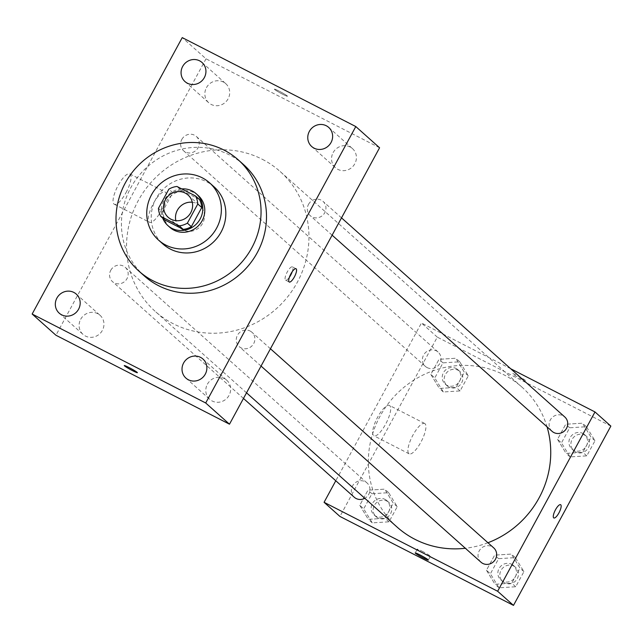 <?xml version="1.0" encoding="UTF-8"?>
<svg xmlns="http://www.w3.org/2000/svg" width="643" height="643" viewBox="0 0 643 643"><rect width="100%" height="100%" fill="white"/><g stroke="black" fill="none" stroke-linecap="round" stroke-linejoin="round"><path stroke-width="0.48" stroke-dasharray="3.21 2.41" d="M192.281 202.248A14.918 14.178 131.7 0 1 197.112 203.686A14.918 14.178 131.7 0 1 199.941 205.631A14.918 14.178 131.7 0 1 200.592 226.199A14.918 14.178 131.7 0 1 180.08 227.895A14.918 14.178 131.7 0 1 175.852 220.67M199.475 199.507L180.916 189.998L176.954 186.462M164.696 219.882A20.255 19.25 131.7 0 1 162.414 211.86L158.451 208.332M180.916 189.998A20.255 19.25 131.7 0 0 172.822 192.699L162.414 211.86M181.696 188.889A21.315 20.255 -48.3 0 0 162.727 218.122M169.881 227.365A21.315 20.255 131.7 0 1 167.341 200.005A21.315 20.255 131.7 0 1 194.202 192.779A21.315 20.255 131.7 0 1 198.253 195.552M172.822 192.699L168.86 189.163M214.055 186.808A38.363 36.458 -48.3 0 0 161.313 191.172A38.363 36.458 -48.3 0 0 162.992 244.067M144.337 275.96A74.58 70.867 131.7 0 1 135.464 180.209A74.58 70.867 131.7 0 1 229.463 154.939A74.58 70.867 131.7 0 1 243.609 164.64M80.68 319.282A12.788 12.153 131.7 0 1 100.043 315.295A12.788 12.153 131.7 0 1 100.597 332.929A12.788 12.153 131.7 0 1 83.019 334.384A12.788 12.153 131.7 0 1 80.68 319.282M206.435 87.673A12.788 12.153 131.7 0 1 225.789 83.694A12.788 12.153 131.7 0 1 226.352 101.321A12.788 12.153 131.7 0 1 208.774 102.784A12.788 12.153 131.7 0 1 206.435 87.673M333.13 152.616A12.788 12.153 131.7 0 1 352.493 148.629A12.788 12.153 131.7 0 1 353.047 166.264A12.788 12.153 131.7 0 1 335.469 167.719A12.788 12.153 131.7 0 1 333.13 152.616M207.384 384.217A12.788 12.153 131.7 0 1 226.738 380.23A12.788 12.153 131.7 0 1 227.3 397.864A12.788 12.153 131.7 0 1 209.714 399.319A12.788 12.153 131.7 0 1 207.384 384.217M379.579 147.769L206.017 58.81L182.242 37.607M206.017 58.81L55.933 335.244M126.02 192.611A17.048 5.152 117.1 0 0 129.838 173.899A17.048 5.152 117.1 0 0 117.468 186.727A17.048 5.152 117.1 0 0 114.285 204.249A17.048 5.152 117.1 0 0 126.02 192.611M161.256 210.671A17.048 5.152 117.1 0 0 165.066 191.96A17.048 5.152 117.1 0 0 152.704 204.779A17.048 5.152 117.1 0 0 149.514 222.309A17.048 5.152 117.1 0 0 161.256 210.671M292.243 271.659A7.459 2.259 117.1 0 0 292.404 266.869A7.459 2.259 117.1 0 0 287.124 272.222A7.459 2.259 117.1 0 0 285.452 280.051A7.459 2.259 117.1 0 0 285.596 280.147A7.459 2.259 117.1 0 0 289.398 277.229M282.647 94.232A7.459 0.555 -151.5 0 0 287.461 96.249A7.459 0.555 -151.5 0 0 281.176 92.198A7.459 0.555 -151.5 0 0 274.352 89.128A7.459 0.555 -151.5 0 0 282.647 94.232A7.459 0.555 -151.5 0 0 287.461 96.249A7.459 0.555 -151.5 0 0 281.168 92.206A7.459 0.555 -151.5 0 0 274.352 89.136A7.459 0.555 -151.5 0 0 282.639 94.24M124.268 365.554L124.268 365.554A7.459 0.555 28.5 0 1 129.09 367.563A7.459 0.555 28.5 0 1 137.377 372.667A7.459 0.555 28.5 0 1 137.377 372.675L137.377 372.675M110.741 270.317A9.581 9.106 131.7 0 1 123.432 266.089A9.581 9.106 131.7 0 1 125.248 267.335A9.581 9.106 131.7 0 1 125.666 280.541A9.581 9.106 131.7 0 1 112.493 281.634A9.581 9.106 131.7 0 1 110.741 270.317M308.511 204.361A9.581 9.106 131.7 0 1 321.195 200.134A9.581 9.106 131.7 0 1 323.019 201.38A9.581 9.106 131.7 0 1 323.437 214.585A9.581 9.106 131.7 0 1 310.264 215.678A9.581 9.106 131.7 0 1 308.511 204.361M250.127 331.024A9.581 9.106 131.7 0 1 251.943 332.27A9.581 9.106 131.7 0 1 252.361 345.484A9.581 9.106 131.7 0 1 239.188 346.569A9.581 9.106 131.7 0 1 238.055 334.272A9.581 9.106 131.7 0 1 250.127 331.024M181.816 139.427A9.581 9.106 131.7 0 1 196.316 136.437A9.581 9.106 131.7 0 1 197.457 148.742A9.581 9.106 131.7 0 1 185.385 151.989A9.581 9.106 131.7 0 1 183.56 150.743A9.581 9.106 131.7 0 1 181.816 139.427M262.376 159.327A93.774 89.112 131.7 0 1 280.171 171.52A93.774 89.112 131.7 0 1 284.262 300.82A93.774 89.112 131.7 0 1 155.341 311.493A93.774 89.112 131.7 0 1 144.185 191.092A93.774 89.112 131.7 0 1 262.376 159.327M397.125 527.115A93.774 89.112 131.7 0 1 385.969 406.714A93.774 89.112 131.7 0 1 504.16 374.941A93.774 89.112 131.7 0 1 521.955 387.134A93.774 89.112 131.7 0 1 547.048 426.848M487.957 542.74A93.774 89.112 131.7 0 1 465.355 548.262M427.169 367.611A9.581 9.106 -48.3 0 0 439.241 364.364A9.581 9.106 -48.3 0 0 438.1 352.059A9.581 9.106 -48.3 0 0 424.927 353.152A9.581 9.106 -48.3 0 0 425.345 366.365A9.581 9.106 -48.3 0 0 427.169 367.611M480.972 562.191A9.581 9.106 131.7 0 1 479.839 549.886A9.581 9.106 131.7 0 1 491.911 546.646A9.581 9.106 131.7 0 1 493.728 547.892M552.048 431.3A9.581 9.106 131.7 0 1 550.906 418.995A9.581 9.106 131.7 0 1 562.979 415.748A9.581 9.106 131.7 0 1 564.803 416.994M354.277 497.256A9.581 9.106 131.7 0 1 353.136 484.951A9.581 9.106 131.7 0 1 365.216 481.703A9.581 9.106 131.7 0 1 367.032 482.949A9.581 9.106 131.7 0 1 364.79 498.285M510.687 368.736L421.438 322.995L335.783 480.755M359.759 505.302L368.31 519.343L385.069 518.274L393.267 503.18L384.707 489.146L367.957 490.207L359.759 505.302L368.31 519.343L385.069 518.274L393.267 503.18L384.707 489.146L367.957 490.207L359.759 505.302L363.721 508.838L372.281 522.872L389.031 521.811L397.229 506.716L388.669 492.683L371.919 493.744L363.721 508.838M557.521 439.346L566.081 453.387L582.831 452.318L591.03 437.224L582.478 423.19L565.719 424.251L557.521 439.346L566.081 453.387L582.831 452.318L591.03 437.224L582.478 423.19L565.719 424.251L557.521 439.346L561.484 442.882L570.044 456.916L586.794 455.855L594.992 440.76L586.44 426.727L569.682 427.788L561.484 442.882M610.85 426.092L437.296 337.133L339.938 516.442M486.454 570.245L495.014 584.278L511.764 583.217L519.962 568.115L511.402 554.081L494.652 555.142L486.454 570.245L495.014 584.278L511.764 583.217L519.962 568.115L511.402 554.081L494.652 555.142L486.454 570.245L490.416 573.773L498.976 587.815L515.726 586.746L523.924 571.651L515.365 557.618L498.614 558.679L490.416 573.773M430.826 374.411L439.386 388.444L456.136 387.383L464.334 372.289L455.774 358.255L439.024 359.316L430.826 374.411L439.386 388.444L456.136 387.383L464.334 372.289L455.774 358.255L439.024 359.316L430.826 374.411L434.789 377.947L443.349 391.981L460.099 390.92L468.297 375.825L459.737 361.784L442.987 362.853L434.789 377.947M437.296 337.133L421.438 322.995M389.795 405.661A17.048 5.152 117.1 0 0 389.457 405.428A17.048 5.152 117.1 0 0 377.087 418.247A17.048 5.152 117.1 0 0 373.904 435.777A17.048 5.152 117.1 0 0 385.961 423.544A17.048 5.152 117.1 0 0 389.795 405.661M520.854 378.743A7.459 0.555 -151.5 0 0 525.669 380.752A7.459 0.555 -151.5 0 0 519.383 376.702A7.459 0.555 -151.5 0 0 512.559 373.631A7.459 0.555 -151.5 0 0 520.854 378.743M520.846 378.743A7.459 0.555 -151.5 0 0 525.669 380.76A7.459 0.555 -151.5 0 0 519.383 376.71A7.459 0.555 -151.5 0 0 512.559 373.639A7.459 0.555 -151.5 0 0 520.846 378.743M422.073 551.188A7.459 0.555 28.5 0 1 430.36 556.291A7.459 0.555 28.5 0 1 423.536 553.221A7.459 0.555 28.5 0 1 417.251 549.17A7.459 0.555 28.5 0 1 422.073 551.188M425.023 423.721A17.048 5.152 117.1 0 0 424.685 423.488A17.048 5.152 117.1 0 0 412.324 436.308A17.048 5.152 117.1 0 0 409.133 453.829A17.048 5.152 117.1 0 0 421.189 441.604A17.048 5.152 117.1 0 0 425.023 423.721M553.808 517.961L553.816 517.961A7.459 2.259 -62.9 0 1 553.808 517.961A7.459 2.259 -62.9 0 1 555.206 510.293A7.459 2.259 -62.9 0 1 560.616 504.683L560.624 504.683M456.104 368.487A9.581 9.106 131.7 0 1 457.92 369.733A9.581 9.106 131.7 0 1 458.338 382.947A9.581 9.106 131.7 0 1 445.165 384.04A9.581 9.106 131.7 0 1 444.024 371.734A9.581 9.106 131.7 0 1 456.104 368.487M443.349 391.981L439.386 388.444M460.099 390.92L456.136 387.383M468.297 375.825L464.334 372.289M459.737 361.784L455.774 358.255M442.987 362.853L439.024 359.316M458.081 370.255A9.581 9.106 131.7 0 1 459.906 371.501A9.581 9.106 131.7 0 1 460.324 384.715A9.581 9.106 131.7 0 1 447.15 385.8A9.581 9.106 131.7 0 1 446.009 373.503A9.581 9.106 131.7 0 1 458.081 370.255M385.036 499.378A9.581 9.106 131.7 0 1 386.853 500.624A9.581 9.106 131.7 0 1 387.271 513.837A9.581 9.106 131.7 0 1 374.097 514.93A9.581 9.106 131.7 0 1 372.956 502.625A9.581 9.106 131.7 0 1 385.036 499.378M372.281 522.872L368.31 519.343M389.031 521.811L385.069 518.274M397.229 506.716L393.267 503.18M388.669 492.683L384.707 489.146M371.919 493.744L367.957 490.207M387.014 501.146A9.581 9.106 131.7 0 1 388.83 502.392A9.581 9.106 131.7 0 1 389.248 515.606A9.581 9.106 131.7 0 1 376.075 516.699A9.581 9.106 131.7 0 1 374.941 504.393A9.581 9.106 131.7 0 1 387.014 501.146M582.799 433.422A9.581 9.106 131.7 0 1 584.616 434.668A9.581 9.106 131.7 0 1 585.034 447.882A9.581 9.106 131.7 0 1 571.86 448.975A9.581 9.106 131.7 0 1 570.727 436.669A9.581 9.106 131.7 0 1 582.799 433.422M570.044 456.916L566.081 453.387M586.794 455.855L582.831 452.318M594.992 440.76L591.03 437.224M586.44 426.727L582.478 423.19M569.682 427.788L565.719 424.251M584.784 435.19A9.581 9.106 131.7 0 1 586.601 436.436A9.581 9.106 131.7 0 1 587.019 449.65A9.581 9.106 131.7 0 1 573.845 450.743A9.581 9.106 131.7 0 1 572.704 438.438A9.581 9.106 131.7 0 1 584.784 435.19M511.732 564.313A9.581 9.106 131.7 0 1 513.548 565.559A9.581 9.106 131.7 0 1 513.966 578.772A9.581 9.106 131.7 0 1 500.793 579.865A9.581 9.106 131.7 0 1 499.651 567.56A9.581 9.106 131.7 0 1 511.732 564.313M498.976 587.815L495.014 584.278M515.726 586.746L511.764 583.217M523.924 571.651L519.962 568.115M515.365 557.618L511.402 554.081M498.614 558.679L494.652 555.142M513.709 566.081A9.581 9.106 131.7 0 1 515.533 567.327A9.581 9.106 131.7 0 1 515.951 580.541A9.581 9.106 131.7 0 1 502.778 581.634A9.581 9.106 131.7 0 1 501.636 569.328A9.581 9.106 131.7 0 1 513.709 566.081M168.193 217.294L180.08 227.895M188.045 195.022L199.941 205.631M59.236 313.173L83.019 334.384M76.26 294.084L100.043 315.295M184.991 81.573L208.774 102.784M202.015 62.484L225.789 83.694M311.686 146.508L335.469 167.719M328.71 127.418L352.493 148.629M185.94 378.108L209.714 399.319M202.955 359.027L226.738 380.23M114.285 204.249L149.514 222.309M129.838 173.899L165.066 191.96M285.596 280.147L289.237 282.02M292.404 266.869L296.045 268.742M521.955 387.134L280.171 171.52M246.526 392.817L155.341 311.493M183.56 150.743L425.345 366.365M196.316 136.437L438.1 352.059M270.446 348.763L251.943 332.27M261.05 366.068L239.188 346.569M341.513 217.873L323.019 201.38M332.118 235.177L310.264 215.678M367.032 482.949L125.248 267.335M243.472 398.443L112.493 281.634M417.251 549.17L415.209 552.94M430.36 556.291L428.318 560.061M424.685 423.488L389.457 405.428M409.133 453.829L373.904 435.777M459.906 371.501L457.92 369.733M447.15 385.8L445.165 384.04M388.83 502.392L386.853 500.624M376.075 516.699L374.097 514.93M586.601 436.436L584.616 434.668M573.845 450.743L571.86 448.975M515.533 567.327L513.548 565.559M502.778 581.634L500.793 579.865"/><path stroke-width="0.96" d="M175.852 220.67A14.918 14.178 131.7 0 1 192.281 202.248M185.216 193.085A14.918 14.178 131.7 0 1 188.045 195.022A14.918 14.178 131.7 0 1 188.696 215.598A14.918 14.178 131.7 0 1 168.193 217.294A14.918 14.178 131.7 0 1 166.416 198.14A14.918 14.178 131.7 0 1 185.216 193.085M168.86 189.163L158.451 208.332A20.255 19.25 131.7 0 0 160.726 216.345L179.284 225.854A20.255 19.25 131.7 0 0 187.378 223.153L197.787 203.992A20.255 19.25 131.7 0 0 195.504 195.97L176.954 186.462A20.255 19.25 131.7 0 0 168.86 189.163M187.378 223.153L191.341 226.69L201.749 207.52L197.787 203.992M201.749 207.52A20.255 19.25 131.7 0 0 199.475 199.507L195.504 195.97M191.341 226.69A20.255 19.25 131.7 0 1 183.247 229.39L179.284 225.854M160.726 216.345L164.696 219.882L183.247 229.39M162.727 218.122A21.315 20.255 -48.3 0 0 167.895 225.597A21.315 20.255 -48.3 0 0 200.158 218.958A21.315 20.255 -48.3 0 0 196.268 193.784A21.315 20.255 -48.3 0 0 181.696 188.889M196.268 193.784L198.253 195.552A21.315 20.255 131.7 0 1 202.143 220.726A21.315 20.255 131.7 0 1 169.881 227.365L167.895 225.597M216.603 228.136A38.363 36.458 -48.3 0 0 209.594 182.829A38.363 36.458 -48.3 0 0 156.86 187.193A38.363 36.458 -48.3 0 0 158.532 240.096A38.363 36.458 -48.3 0 0 216.603 228.136M158.532 240.096L162.992 244.067A38.363 36.458 -48.3 0 0 221.063 232.115A38.363 36.458 -48.3 0 0 214.055 186.808L209.594 182.829M251.783 247.86A74.58 70.867 -48.3 0 0 238.159 159.777A74.58 70.867 -48.3 0 0 135.633 168.273A74.58 70.867 -48.3 0 0 138.888 271.097A74.58 70.867 -48.3 0 0 251.783 247.86M238.159 159.777L243.609 164.64A74.58 70.867 131.7 0 1 257.232 252.723A74.58 70.867 131.7 0 1 144.337 275.96L138.888 271.097M56.905 298.071A12.788 12.153 131.7 0 1 76.26 294.084A12.788 12.153 131.7 0 1 76.822 311.718A12.788 12.153 131.7 0 1 59.236 313.173A12.788 12.153 131.7 0 1 56.905 298.071M182.652 66.47A12.788 12.153 131.7 0 1 202.015 62.484A12.788 12.153 131.7 0 1 202.569 80.118A12.788 12.153 131.7 0 1 184.991 81.573A12.788 12.153 131.7 0 1 182.652 66.47M309.347 131.405A12.788 12.153 131.7 0 1 328.71 127.418A12.788 12.153 131.7 0 1 329.264 145.053A12.788 12.153 131.7 0 1 311.686 146.508A12.788 12.153 131.7 0 1 309.347 131.405M183.601 363.006A12.788 12.153 131.7 0 1 202.955 359.027A12.788 12.153 131.7 0 1 203.518 376.653A12.788 12.153 131.7 0 1 185.94 378.108A12.788 12.153 131.7 0 1 183.601 363.006M205.704 402.992L355.796 126.558L182.242 37.607L32.15 314.033L205.704 402.992L229.487 424.195L379.579 147.769L355.796 126.558M229.487 424.195L55.933 335.244L32.15 314.033M289.093 281.915A7.459 2.259 117.1 0 0 289.237 282.02A7.459 2.259 117.1 0 0 294.647 276.41A7.459 2.259 117.1 0 0 296.045 268.742A7.459 2.259 117.1 0 0 290.773 274.087A7.459 2.259 117.1 0 0 289.093 281.915M289.398 277.229A7.459 2.259 117.1 0 0 292.243 271.659M129.082 367.571A7.459 0.555 28.5 0 1 137.377 372.675A7.459 0.555 28.5 0 1 130.553 369.604A7.459 0.555 28.5 0 1 124.268 365.554A7.459 0.555 28.5 0 1 129.082 367.571M137.377 372.675A7.459 0.555 28.5 0 1 130.553 369.604A7.459 0.555 28.5 0 1 124.268 365.554M547.048 426.848A93.774 89.112 131.7 0 1 487.957 542.74M465.355 548.262A93.774 89.112 131.7 0 1 397.125 527.115L246.526 392.817M270.446 348.763L493.728 547.892A9.581 9.106 131.7 0 1 494.145 561.098A9.581 9.106 131.7 0 1 480.972 562.191L261.05 366.068M341.513 217.873L564.803 416.994A9.581 9.106 131.7 0 1 565.221 430.207A9.581 9.106 131.7 0 1 552.048 431.3L332.118 235.177M364.79 498.285A9.581 9.106 131.7 0 1 354.277 497.256L243.472 398.443M335.783 480.755L324.08 502.304L497.642 591.255L594.992 411.954L510.687 368.736M324.08 502.304L339.938 516.442L513.492 605.393L497.642 591.255M513.492 605.393L610.85 426.092L594.992 411.954M560.616 504.683A7.459 2.259 -62.9 0 1 560.76 504.787A7.459 2.259 -62.9 0 1 559.088 512.616A7.459 2.259 -62.9 0 1 553.816 517.961A7.459 2.259 -62.9 0 1 555.214 510.293A7.459 2.259 -62.9 0 1 560.624 504.683A7.459 2.259 -62.9 0 1 560.768 504.787A7.459 2.259 -62.9 0 1 559.088 512.608A7.459 2.259 -62.9 0 1 553.816 517.961M420.024 554.949A7.459 0.555 28.5 0 1 428.318 560.061A7.459 0.555 28.5 0 1 421.495 556.991A7.459 0.555 28.5 0 1 415.209 552.94A7.459 0.555 28.5 0 1 420.024 554.949"/></g></svg>
